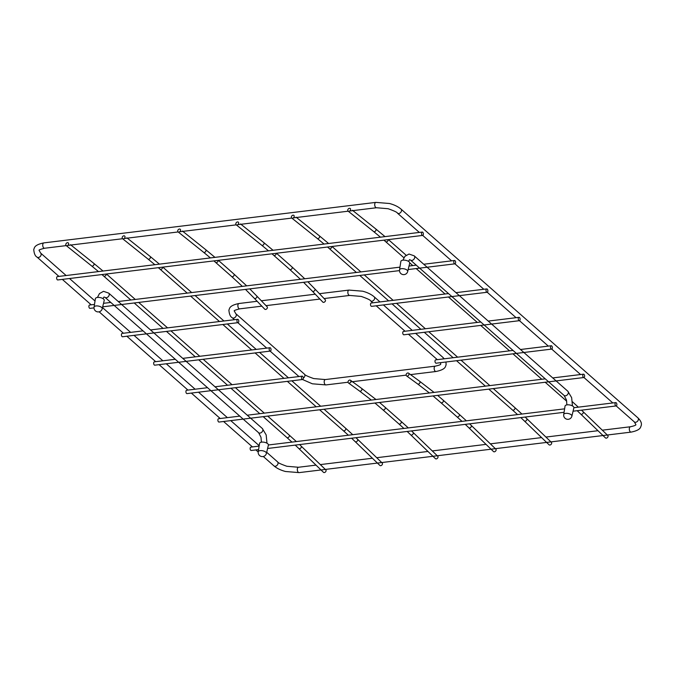 <?xml version="1.0" encoding="UTF-8"?>
<svg xmlns="http://www.w3.org/2000/svg" width="675" height="675" viewBox="0 0 675 675"><rect width="100%" height="100%" fill="white"/><g stroke="black" fill="none" stroke-linecap="round" stroke-linejoin="round"><path stroke-width="1.01" d="M236.976 224.994A1.688 1.24 -51.3 0 0 238.486 223.788A1.688 1.24 -51.3 0 0 238.292 222.151A1.688 1.24 -51.3 0 0 237.49 221.948A1.688 1.24 -51.3 0 0 235.98 223.155A1.688 1.24 -51.3 0 0 236.183 224.792A1.688 1.24 -51.3 0 0 236.976 224.994M323.688 302.358A1.688 1.156 136.2 0 1 322.827 302.105L312.356 291.178A1.688 1.156 -43.8 0 0 313.208 291.44A1.688 1.156 -43.8 0 0 314.752 290.368A1.688 1.156 -43.8 0 0 314.786 288.841L325.266 299.767A1.688 1.156 136.2 0 1 325.232 301.286A1.688 1.156 136.2 0 1 323.688 302.358M325.333 469.42L325.823 469.893A1.688 1.181 134 0 1 325.856 471.454A1.688 1.181 134 0 1 324.321 472.559A1.688 1.181 134 0 1 323.477 472.323L298.747 448.47A1.688 1.181 -46 0 0 299.582 448.715A1.688 1.181 -46 0 0 301.118 447.601A1.688 1.181 -46 0 0 301.084 446.04L324.97 469.074M66.943 245.742A1.688 1.24 -51.3 0 0 68.453 244.536A1.688 1.24 -51.3 0 0 68.259 242.899A1.688 1.24 -51.3 0 0 67.458 242.696A1.688 1.24 -51.3 0 0 65.947 243.903A1.688 1.24 -51.3 0 0 66.142 245.54A1.688 1.24 -51.3 0 0 66.943 245.742M89.522 308.18A1.688 0.911 -97 0 1 88.889 306.349A1.688 0.911 -97 0 1 89.606 305.016A1.688 0.911 -97 0 0 88.889 306.349A1.688 0.911 -97 0 0 89.522 308.18A1.688 0.911 -97 0 0 90.02 308.365A1.688 0.911 -97 0 1 89.522 308.18M454.992 260.677A1.688 0.911 83 0 0 454.494 260.491A1.688 0.911 83 0 0 453.769 261.824A1.688 0.911 83 0 0 454.402 263.655A1.688 0.911 83 0 0 454.899 263.841A1.688 0.911 83 0 0 455.625 262.516A1.688 0.911 83 0 0 454.992 260.677A1.688 0.911 83 0 0 454.494 260.491A1.688 0.911 83 0 0 453.769 261.824A1.688 0.911 83 0 0 454.402 263.655A1.688 0.911 83 0 0 454.899 263.841A1.688 0.911 83 0 0 455.625 262.516A1.688 0.911 83 0 0 454.992 260.677M178.892 232.082A1.688 1.24 -51.3 0 0 180.402 230.875A1.688 1.24 -51.3 0 0 180.2 229.238A1.688 1.24 -51.3 0 0 179.407 229.036A1.688 1.24 -51.3 0 0 177.888 230.243A1.688 1.24 -51.3 0 0 178.09 231.879A1.688 1.24 -51.3 0 0 178.892 232.082M265.596 309.445A1.688 1.156 136.2 0 1 264.743 309.192L254.264 298.266A1.688 1.156 -43.8 0 0 255.116 298.527A1.688 1.156 -43.8 0 0 256.669 297.456A1.688 1.156 -43.8 0 0 256.702 295.937L267.182 306.855A1.688 1.156 136.2 0 1 267.148 308.382A1.688 1.156 136.2 0 1 265.596 309.445M550.918 441.897L551.408 442.361A1.688 1.181 134 0 1 551.441 443.922A1.688 1.181 134 0 1 549.897 445.036A1.688 1.181 134 0 1 549.062 444.791L524.323 420.947A1.688 1.181 -46 0 0 525.167 421.183A1.688 1.181 -46 0 0 526.702 420.078A1.688 1.181 -46 0 0 526.669 418.517L550.555 441.543M292.528 218.211A1.688 1.24 -51.3 0 0 294.038 217.012A1.688 1.24 -51.3 0 0 293.836 215.376A1.688 1.24 -51.3 0 0 293.043 215.173A1.688 1.24 -51.3 0 0 291.532 216.371A1.688 1.24 -51.3 0 0 291.727 218.008A1.688 1.24 -51.3 0 0 292.528 218.211M607.314 435.012L607.795 435.485A1.688 1.181 134 0 1 607.837 437.046A1.688 1.181 134 0 1 606.293 438.151A1.688 1.181 134 0 1 605.458 437.915L580.719 414.062A1.688 1.181 -46 0 0 581.563 414.307A1.688 1.181 -46 0 0 583.099 413.193A1.688 1.181 -46 0 0 583.065 411.632L606.952 434.666M348.924 211.334A1.688 1.24 -51.3 0 0 350.435 210.127A1.688 1.24 -51.3 0 0 350.232 208.491A1.688 1.24 -51.3 0 0 349.439 208.288A1.688 1.24 -51.3 0 0 347.929 209.495A1.688 1.24 -51.3 0 0 348.123 211.132A1.688 1.24 -51.3 0 0 348.924 211.334M495.366 448.673L495.855 449.145A1.688 1.181 134 0 1 495.889 450.706A1.688 1.181 134 0 1 494.353 451.811A1.688 1.181 134 0 1 493.509 451.575L468.779 427.722A1.688 1.181 -46 0 0 469.614 427.967A1.688 1.181 -46 0 0 471.15 426.853A1.688 1.181 -46 0 0 471.116 425.292L495.003 448.327M407.32 376.068A1.688 1.266 -53.9 0 0 408.822 374.819A1.688 1.266 -53.9 0 0 408.535 373.157A1.688 1.266 -53.9 0 0 407.767 372.971A1.688 1.266 -53.9 0 0 406.266 374.22A1.688 1.266 -53.9 0 0 406.552 375.882A1.688 1.266 -53.9 0 0 407.32 376.068M551.737 345.938A1.688 0.911 83 0 0 551.239 345.752A1.688 0.911 83 0 0 550.513 347.085A1.688 0.911 83 0 0 551.146 348.916A1.688 0.911 83 0 0 551.644 349.102A1.688 0.911 83 0 0 552.369 347.777A1.688 0.911 83 0 0 551.737 345.938M551.644 349.102L436.126 363.201A1.688 0.911 -97 0 1 435.628 363.015A1.688 0.911 -97 0 1 434.995 361.184A1.688 0.911 -97 0 1 435.721 359.851L513.008 350.418M519.488 317.52A1.688 0.911 83 0 0 518.991 317.334A1.688 0.911 83 0 0 518.265 318.668A1.688 0.911 83 0 0 518.898 320.498A1.688 0.911 83 0 0 519.396 320.684A1.688 0.911 83 0 0 520.121 319.351A1.688 0.911 83 0 0 519.488 317.52M519.396 320.684L403.878 334.783A1.688 0.911 -97 0 1 403.38 334.598A1.688 0.911 -97 0 1 402.747 332.758A1.688 0.911 -97 0 1 403.473 331.433L480.76 322M487.24 289.102A1.688 0.911 83 0 0 486.743 288.917A1.688 0.911 83 0 0 486.017 290.242A1.688 0.911 83 0 0 486.65 292.081A1.688 0.911 83 0 0 487.148 292.267A1.688 0.911 83 0 0 487.873 290.933A1.688 0.911 83 0 0 487.24 289.102M487.148 292.267L371.63 306.357A1.688 0.911 -97 0 1 371.132 306.172A1.688 0.911 -97 0 1 370.499 304.341A1.688 0.911 -97 0 1 371.225 303.007L448.512 293.574M302.653 376.338A1.688 0.911 83 0 0 302.155 376.152A1.688 0.911 83 0 0 301.438 377.477A1.688 0.911 83 0 0 302.062 379.316A1.688 0.911 83 0 0 302.569 379.502A1.688 0.911 83 0 0 303.286 378.169A1.688 0.911 83 0 0 302.653 376.338M210.921 390.682L187.051 393.601A1.688 0.911 -97 0 1 186.545 393.415A1.688 0.911 -97 0 1 185.92 391.576A1.688 0.911 -97 0 1 186.637 390.251L207.529 387.695M270.405 347.912A1.688 0.911 83 0 0 269.907 347.726A1.688 0.911 83 0 0 269.182 349.059A1.688 0.911 83 0 0 269.814 350.89A1.688 0.911 83 0 0 270.312 351.084A1.688 0.911 83 0 0 271.038 349.751A1.688 0.911 83 0 0 270.405 347.912M178.672 362.264L154.794 365.175A1.688 0.911 -97 0 1 154.297 364.989A1.688 0.911 -97 0 1 153.664 363.158A1.688 0.911 -97 0 1 154.389 361.825L175.281 359.277M238.157 319.494A1.688 0.911 83 0 0 237.659 319.309A1.688 0.911 83 0 0 236.933 320.642A1.688 0.911 83 0 0 237.566 322.473A1.688 0.911 83 0 0 238.064 322.658A1.688 0.911 83 0 0 238.79 321.325A1.688 0.911 83 0 0 238.157 319.494M146.424 333.847L122.546 336.757A1.688 0.911 -97 0 1 122.048 336.572A1.688 0.911 -97 0 1 121.416 334.733A1.688 0.911 -97 0 1 122.141 333.408L143.032 330.86M381.729 462.544L382.219 463.008A1.688 1.181 134 0 1 382.252 464.569A1.688 1.181 134 0 1 380.717 465.682A1.688 1.181 134 0 1 379.873 465.438L355.134 441.593A1.688 1.181 -46 0 0 355.978 441.83A1.688 1.181 -46 0 0 357.514 440.724A1.688 1.181 -46 0 0 357.48 439.163L381.367 462.189M123.339 238.857A1.688 1.24 -51.3 0 0 124.85 237.659A1.688 1.24 -51.3 0 0 124.647 236.022A1.688 1.24 -51.3 0 0 123.854 235.82A1.688 1.24 -51.3 0 0 122.344 237.018A1.688 1.24 -51.3 0 0 122.538 238.655A1.688 1.24 -51.3 0 0 123.339 238.857M437.282 455.76L437.763 456.233A1.688 1.181 134 0 1 437.797 457.793A1.688 1.181 134 0 1 436.261 458.899A1.688 1.181 134 0 1 435.426 458.663L410.687 434.81A1.688 1.181 -46 0 0 411.531 435.054A1.688 1.181 -46 0 0 413.066 433.941A1.688 1.181 -46 0 0 413.032 432.38L436.919 455.414M349.237 383.155A1.688 1.266 -53.9 0 0 350.73 381.907A1.688 1.266 -53.9 0 0 350.452 380.244A1.688 1.266 -53.9 0 0 349.684 380.067A1.688 1.266 -53.9 0 0 348.182 381.308A1.688 1.266 -53.9 0 0 348.46 382.97A1.688 1.266 -53.9 0 0 349.237 383.155M258.584 449.584L251.26 450.478A1.688 0.911 -97 0 1 250.762 450.292A1.688 0.911 -97 0 1 250.13 448.453A1.688 0.911 -97 0 1 250.855 447.12L259.132 446.116M616.233 402.781A1.688 0.911 83 0 0 615.735 402.595A1.688 0.911 83 0 0 615.018 403.928A1.688 0.911 83 0 0 615.651 405.759A1.688 0.911 83 0 0 616.148 405.945A1.688 0.911 83 0 0 616.866 404.62A1.688 0.911 83 0 0 616.233 402.781M243.169 419.108L219.012 422.052A1.688 0.911 -97 0 1 218.514 421.867A1.688 0.911 -97 0 1 217.882 420.036A1.688 0.911 -97 0 1 218.607 418.702L239.785 416.121M583.985 374.363A1.688 0.911 83 0 0 583.487 374.178A1.688 0.911 83 0 0 582.77 375.502A1.688 0.911 83 0 0 583.394 377.342A1.688 0.911 83 0 0 583.9 377.527A1.688 0.911 83 0 0 584.617 376.194A1.688 0.911 83 0 0 583.985 374.363M422.651 235.423L57.772 279.948A1.688 0.911 -97 0 1 57.265 279.762A1.688 0.911 -97 0 1 56.641 277.931A1.688 0.911 -97 0 1 57.358 276.598L422.238 232.073A1.688 0.911 83 0 0 421.521 233.398A1.688 0.911 83 0 0 422.153 235.238A1.688 0.911 83 0 0 422.651 235.423A1.688 0.911 83 0 0 423.368 234.09A1.688 0.911 83 0 0 422.744 232.259A1.688 0.911 83 0 0 422.238 232.073M95.394 298.671A4.497 1.966 11.2 0 1 98.744 297.405A4.497 1.966 11.2 0 1 103.57 299.05A4.497 1.966 -168.8 0 1 104.22 300.417L102.237 308.711A4.168 1.823 -168.8 0 0 101.638 307.446A4.168 1.823 11.2 0 0 97.166 305.918A4.168 1.823 11.2 0 0 94.061 307.091L95.394 298.671M259.571 443.357A4.497 1.966 11.2 0 1 262.921 442.091A4.497 1.966 11.2 0 1 267.747 443.737A4.497 1.966 -168.8 0 1 268.397 445.103L266.423 453.398A4.168 1.823 -168.8 0 0 265.815 452.132A4.168 1.823 11.2 0 0 261.343 450.605A4.168 1.823 11.2 0 0 258.238 451.778L259.571 443.357M565.051 406.08A4.497 1.966 11.2 0 1 568.401 404.814A4.497 1.966 11.2 0 1 573.227 406.46A4.497 1.966 -168.8 0 1 573.877 407.827L571.894 416.121A4.168 1.823 -168.8 0 0 571.295 414.855A4.168 1.823 11.2 0 0 566.823 413.328A4.168 1.823 11.2 0 0 563.718 414.501L565.051 406.08M400.866 261.394A4.497 1.966 11.2 0 1 404.215 260.128A4.497 1.966 11.2 0 1 409.05 261.773A4.497 1.966 -168.8 0 1 409.7 263.14L407.717 271.434A4.168 1.823 -168.8 0 0 407.118 270.169A4.168 1.823 11.2 0 0 402.646 268.642A4.168 1.823 11.2 0 0 399.541 269.814L400.866 261.394M266.684 452.275L277.543 461.843A2.7 1.941 131.4 0 1 278.016 463.598A2.7 1.941 131.4 0 1 275.282 466.256A2.7 1.941 131.4 0 1 273.974 465.893C276.851 468.349 280.69 470.213 285.491 471.496L299.135 472.618A2.7 1.46 -97 0 1 298.333 472.323A2.7 1.46 -97 0 1 297.397 468.703A2.7 1.46 -97 0 1 298.477 467.26L316.01 465.126M66.226 245.607L44.542 248.248A2.7 1.46 -97 0 1 43.74 247.953A2.7 1.46 -97 0 1 42.803 244.333A2.7 1.46 -97 0 1 43.883 242.89C38.433 243.979 35.277 245.599 34.408 247.759L33.75 249.547C34.113 253.673 35.227 256.196 37.083 257.133A2.7 1.941 -48.6 0 0 38.399 257.487A2.7 1.941 -48.6 0 0 41.124 254.829A2.7 1.941 -48.6 0 0 40.66 253.083L66.133 275.527M602.303 430.186L630.458 426.752A2.7 1.46 83 0 0 629.378 428.186A2.7 1.46 83 0 0 630.315 431.814A2.7 1.46 83 0 0 631.117 432.11L433.485 456.224M631.117 432.11C636.592 431.004 639.748 429.376 640.592 427.241L641.25 425.452C641.883 423.208 640.769 420.685 637.917 417.867A2.7 1.941 131.4 0 1 638.381 419.622A2.7 1.941 131.4 0 1 635.656 422.28A2.7 1.941 131.4 0 1 634.34 421.917L616.208 405.937M419.327 232.428L397.457 213.157A2.7 1.941 -48.6 0 0 398.773 213.511A2.7 1.941 -48.6 0 0 401.498 210.853A2.7 1.941 -48.6 0 0 401.026 209.107L637.917 417.867M401.026 209.107C398.149 206.651 394.31 204.787 389.509 203.504L375.865 202.382A2.7 1.46 83 0 0 374.785 203.816A2.7 1.46 83 0 0 375.722 207.444A2.7 1.46 83 0 0 376.523 207.74L349.701 211.013M304.771 278.767L291.921 266.87A1.688 1.215 131.4 0 1 292.03 268.473A1.688 1.215 131.4 0 1 290.512 269.629A1.688 1.215 131.4 0 1 289.685 269.401L273.662 255.285A1.688 1.215 -48.6 0 0 274.489 255.504A1.688 1.215 -48.6 0 0 276.193 253.294M273.054 250.273L263.714 242.511A1.688 1.24 128.7 0 1 263.917 244.148A1.688 1.24 128.7 0 1 262.398 245.346A1.688 1.24 128.7 0 1 261.605 245.143L236.183 224.792M267.688 416.112L289.077 434.962A1.688 1.215 131.4 0 1 289.187 436.565A1.688 1.215 131.4 0 1 287.66 437.721A1.688 1.215 131.4 0 1 286.841 437.493L291.971 442.108M101.942 274.556L103.629 276.033A1.688 1.215 -48.6 0 0 104.448 276.261A1.688 1.215 -48.6 0 0 106.161 274.042M103.022 271.029L93.682 263.258A1.688 1.24 128.7 0 1 93.884 264.895A1.688 1.24 128.7 0 1 92.365 266.093A1.688 1.24 128.7 0 1 91.572 265.891L66.142 245.54M246.679 285.854L233.828 273.957A1.688 1.215 131.4 0 1 233.947 275.56A1.688 1.215 131.4 0 1 232.419 276.716A1.688 1.215 131.4 0 1 231.601 276.497L215.578 262.373A1.688 1.215 -48.6 0 0 216.397 262.6A1.688 1.215 -48.6 0 0 218.109 260.381M214.971 257.369L205.63 249.598A1.688 1.24 128.7 0 1 205.824 251.235A1.688 1.24 128.7 0 1 204.314 252.433A1.688 1.24 128.7 0 1 203.521 252.231L178.09 231.879M493.273 388.589L514.662 407.438A1.688 1.215 131.4 0 1 514.772 409.033A1.688 1.215 131.4 0 1 513.245 410.189A1.688 1.215 131.4 0 1 512.426 409.97L517.556 414.577M327.527 247.033L329.214 248.51A1.688 1.215 -48.6 0 0 330.033 248.729A1.688 1.215 -48.6 0 0 331.746 246.518M328.607 243.498L319.267 235.735A1.688 1.24 128.7 0 1 319.461 237.372A1.688 1.24 128.7 0 1 317.95 238.57A1.688 1.24 128.7 0 1 317.157 238.368L291.727 218.008M383.923 240.148L385.611 241.625A1.688 1.215 -48.6 0 0 386.429 241.844A1.688 1.215 -48.6 0 0 388.142 239.633M385.003 236.613L375.663 228.85A1.688 1.24 128.7 0 1 375.857 230.487A1.688 1.24 128.7 0 1 374.347 231.685A1.688 1.24 128.7 0 1 373.553 231.483L348.123 211.132M457.701 416.973A1.688 1.215 131.4 0 1 456.874 416.745L440.851 402.629A1.688 1.215 -48.6 0 0 441.678 402.848A1.688 1.215 -48.6 0 0 443.205 401.692A1.688 1.215 -48.6 0 0 443.087 400.098L459.11 414.214A1.688 1.215 131.4 0 1 459.219 415.817A1.688 1.215 131.4 0 1 457.701 416.973M434.059 392.411L419.588 381.206A1.688 1.266 126.1 0 1 419.867 382.868A1.688 1.266 126.1 0 1 418.365 384.109A1.688 1.266 126.1 0 1 417.597 383.932L406.552 375.882M319.435 293.684L349 290.081A2.7 1.46 83 0 0 347.92 291.516A2.7 1.46 83 0 0 348.857 295.144A2.7 1.46 83 0 0 349.658 295.439L361.268 296.426C367.411 298.612 370.516 300.088 370.592 300.856A2.7 1.941 -48.6 0 0 371.908 301.21A2.7 1.941 -48.6 0 0 374.633 298.552A2.7 1.941 -48.6 0 0 374.161 296.806L379.991 301.936M415.631 333.349L442.766 357.261A2.7 1.941 131.4 0 1 443.247 358.931M302.518 379.51L312.356 383.797L326 384.919A2.7 1.46 -97 0 1 325.198 384.623A2.7 1.46 -97 0 1 324.262 381.004A2.7 1.46 -97 0 1 325.342 379.561L435.316 366.145A2.7 1.46 83 0 0 434.236 367.58A2.7 1.46 83 0 0 435.173 371.208A2.7 1.46 83 0 0 435.966 371.503C441.45 370.398 444.606 368.769 445.441 366.635L446.099 364.846L445.989 362.002M325.342 379.561L313.732 378.574C307.64 376.414 304.526 374.937 304.408 374.144A2.7 1.941 131.4 0 1 304.881 375.899A2.7 1.941 131.4 0 1 303.286 378.135M234.461 319.697L232.234 317.739A2.7 1.941 -48.6 0 0 233.55 318.094A2.7 1.941 -48.6 0 0 236.275 315.436A2.7 1.941 -48.6 0 0 235.803 313.689L304.408 374.144M235.803 313.689L234.276 311.006C233.702 310.643 235.499 309.926 239.684 308.855A2.7 1.46 -97 0 1 238.882 308.559A2.7 1.46 -97 0 1 237.954 304.94A2.7 1.46 -97 0 1 239.034 303.497L257.158 301.286M324.084 409.236L345.473 428.085A1.688 1.215 131.4 0 1 345.583 429.68A1.688 1.215 131.4 0 1 344.056 430.836A1.688 1.215 131.4 0 1 343.238 430.616L348.368 435.223M158.338 267.68L160.026 269.156A1.688 1.215 -48.6 0 0 160.844 269.376A1.688 1.215 -48.6 0 0 162.557 267.165M159.418 264.144L150.078 256.382A1.688 1.24 128.7 0 1 150.28 258.019A1.688 1.24 128.7 0 1 148.762 259.217A1.688 1.24 128.7 0 1 147.968 259.014L122.538 238.655M399.608 424.06A1.688 1.215 131.4 0 1 398.79 423.832L382.767 409.717A1.688 1.215 -48.6 0 0 383.586 409.936A1.688 1.215 -48.6 0 0 385.113 408.788A1.688 1.215 -48.6 0 0 385.003 407.185L401.017 421.301A1.688 1.215 131.4 0 1 401.136 422.904A1.688 1.215 131.4 0 1 399.608 424.06M375.967 399.499L361.496 388.294A1.688 1.266 126.1 0 1 361.783 389.956A1.688 1.266 126.1 0 1 360.281 391.205A1.688 1.266 126.1 0 1 359.513 391.019L348.46 382.97M402.907 260.17L404.941 256.314L408.999 254.036L414.197 255.833A2.81 2.025 131.4 0 1 414.391 258.508A2.81 2.025 131.4 0 1 411.843 260.432A2.81 2.025 131.4 0 1 410.476 260.061L409.615 259.639L408.451 261.335M556.124 380.919L567.818 391.222A2.81 2.025 131.4 0 1 568.013 393.896A2.81 2.025 131.4 0 1 565.473 395.82A2.81 2.025 131.4 0 1 564.097 395.449L410.476 260.061M97.436 297.447L99.461 293.591L103.52 291.313L108.717 293.119A2.81 2.025 131.4 0 1 108.911 295.785A2.81 2.025 131.4 0 1 106.363 297.709A2.81 2.025 131.4 0 1 104.996 297.337L103.942 297.051L102.98 298.612M250.644 418.196L262.339 428.498A2.81 2.025 131.4 0 1 262.533 431.173A2.81 2.025 131.4 0 1 259.993 433.097A2.81 2.025 131.4 0 1 258.626 432.726L104.996 297.337M277.543 461.843C277.661 462.637 280.775 464.113 286.867 466.273L298.477 467.26M37.083 257.133L58.953 276.404M62.345 279.391L91.201 304.822M99.124 311.808L123.449 333.248M126.841 336.234L155.706 361.665M159.089 364.652L187.954 390.091M191.337 393.078L220.202 418.508M223.594 421.495L252.45 446.926M255.842 449.913L258.213 452.005M263.309 456.494L273.974 465.893M44.542 248.248C40.357 249.32 38.551 250.037 39.125 250.4L40.66 253.083M69.517 278.513L95.023 300.991M102.507 307.589L130.629 332.37M134.013 335.357L162.877 360.788M166.269 363.774L195.126 389.213M198.518 392.2L227.374 417.631M230.766 420.618L259.2 445.686M432.962 456.292L377.941 463.008M377.418 463.067L321.545 469.884M321.022 469.952L299.135 472.618M597.991 430.709L545.906 437.062M541.595 437.594L490.362 443.846M486.042 444.369L432.27 450.934M427.958 451.457L376.726 457.709M372.406 458.241L320.33 464.594M630.458 426.752C634.34 425.874 636.137 425.157 635.875 424.6L634.34 421.917M612.824 402.95L583.959 377.519M580.567 374.532L551.711 349.093M548.319 346.115L519.455 320.676M516.071 317.689L487.207 292.25M483.823 289.271L454.958 263.832M451.575 260.845L422.71 235.415M376.523 207.74L388.133 208.727C394.276 210.912 397.381 212.389 397.457 213.157M348.216 211.191L293.304 217.89M291.819 218.076L237.76 224.674M236.275 224.851L179.668 231.761M178.175 231.947L124.116 238.537M122.622 238.722L67.719 245.422M375.865 202.382L43.883 242.89M291.921 266.87L276.472 253.26M300.451 279.29L289.685 269.401M261.605 245.143L268.507 250.83M271.974 253.808L273.662 255.285M263.714 242.511L240.519 223.94M303.573 282.31L312.356 291.178M307.851 281.787L314.786 288.841M289.077 434.962L296.367 441.568M299.557 444.58L301.084 446.04M295.211 445.112L298.747 448.47M103.629 276.033L130.815 299.987M134.207 302.974L163.063 328.413M166.455 331.4L195.311 356.83M198.703 359.817L227.559 385.256M230.951 388.243L259.808 413.674M263.199 416.661L286.841 437.493M91.572 265.891L98.474 271.578M106.439 274.008L135.295 299.447M138.687 302.434L167.552 327.864M170.935 330.851L199.8 356.282M203.183 359.269L232.048 384.708M235.44 387.695L264.296 413.125M93.682 263.258L70.487 244.688M454.494 260.491L423.74 264.246L454.494 260.491M416.264 265.157L409.008 266.043L416.264 265.157M399.963 267.148L118.26 301.523L399.963 267.148M110.784 302.434L103.528 303.32L110.784 302.434M94.483 304.425L89.606 305.016L94.483 304.425M454.899 263.841L408.173 269.544L454.899 263.841M399.49 270.608L115.003 305.319L399.49 270.608M114.176 305.421L102.693 306.821L114.176 305.421M94.011 307.884L90.02 308.365L94.011 307.884M233.828 273.957L218.388 260.348M242.359 286.377L231.601 276.497M203.521 252.231L210.423 257.918M213.891 260.896L215.578 262.373M205.63 249.598L182.436 231.027M245.481 289.398L254.264 298.266M249.767 288.875L256.702 295.937M514.662 407.438L521.952 414.045M525.142 417.049L526.669 418.517M520.796 417.58L524.323 420.947M329.214 248.51L356.4 272.464M359.783 275.451L388.648 300.881M392.04 303.868L420.896 329.307M424.288 332.294L453.144 357.725M456.536 360.712L485.392 386.151M488.784 389.129L512.426 409.97M317.157 238.368L324.059 244.055M332.024 246.485L360.88 271.915M364.272 274.902L393.128 300.333M396.52 303.32L425.385 328.759M428.768 331.746L457.633 357.176M461.017 360.163L489.881 385.602M319.267 235.735L296.072 217.164M572.476 401.811L578.348 407.16M581.538 410.172L583.065 411.632M577.192 410.704L580.719 414.062M385.611 241.625L403.928 257.766M409.717 262.87L412.796 265.579M416.18 268.566L445.044 294.005M448.436 296.992L477.292 322.422M480.684 325.409L509.541 350.84M512.933 353.827L541.789 379.266M545.181 382.252L566.722 401.237M373.553 231.483L380.455 237.17M388.42 239.6L406.131 255.209M375.663 228.85L352.468 210.279M433.029 395.938L440.851 402.629M437.619 395.381L443.087 400.098M466.4 420.82L459.11 414.214M462.004 421.36L456.874 416.745M465.244 424.364L468.779 427.722M469.597 423.832L471.116 425.292M419.588 381.206L408.535 373.157M429.292 392.884L417.597 383.932M551.239 345.752L520.484 349.507M518.991 317.334L488.236 321.089M486.743 288.917L455.988 292.663M302.155 376.152L215.004 386.783M302.569 379.502L211.756 390.58M269.907 347.726L182.756 358.366M270.312 351.084L179.508 362.163M237.659 319.309L150.508 329.94M238.064 322.658L147.251 333.745M440.421 362.677L440.724 363.994C440.994 364.551 439.189 365.268 435.316 366.145M383.383 304.923L412.239 330.362M349 290.081L362.644 291.203C367.445 292.477 371.284 294.351 374.161 296.806M370.592 300.856L372.819 302.813M376.203 305.8L405.067 331.239M408.459 334.226L437.316 359.657M442.766 357.261L444.268 358.805M326 384.919L348.047 382.236M350.738 381.907L406.131 375.14M410.527 374.608L435.966 371.503M298.957 376.54L270.101 351.11M266.709 348.123L237.845 322.684M239.034 303.497C233.584 304.585 230.428 306.205 229.559 308.365L228.901 310.154C229.264 314.28 230.378 316.803 232.234 317.739M261.343 300.772L315.242 294.199M239.684 308.855L261.832 306.155M266.017 305.648L319.916 299.067M324.101 298.552L349.658 295.439M345.473 428.085L352.763 434.692M355.953 437.695L357.48 439.163M351.608 438.227L355.134 441.593M160.026 269.156L187.211 293.11M190.603 296.097L219.459 321.528M222.851 324.515L251.707 349.954M255.099 352.941L283.956 378.371M287.348 381.358L316.204 406.789M319.596 409.776L343.238 430.616M147.968 259.014L154.87 264.701M162.835 267.131L191.692 292.562M195.083 295.549L223.948 320.979M227.332 323.966L256.196 349.405M259.58 352.392L288.444 377.823M291.828 380.81L320.692 406.249M150.078 256.382L126.883 237.811M374.937 403.026L382.767 409.717M379.527 402.469L385.003 407.185M408.308 427.908L401.017 421.301M403.92 428.448L398.79 423.832M407.16 431.452L410.687 434.81M411.505 430.92L413.032 432.38M361.496 388.294L350.452 380.244M371.208 399.971L359.513 391.019M615.735 402.595L573.893 407.7M564.612 408.839L268.422 444.977M616.148 405.945L573.067 411.202M564.064 412.307L267.595 448.478M583.487 374.178L552.732 377.933M545.257 378.844L247.253 415.209M583.9 377.527L244.004 419.006M414.197 255.833L491.375 323.857M491.628 324.076L523.631 352.274M523.876 352.493L555.879 380.7M572.459 405.928L571.649 397.651L567.818 391.222M566.907 404.882L566.452 399.938L564.097 395.449M108.717 293.119L185.903 361.133M186.148 361.353L218.152 389.559M218.396 389.77L250.4 417.977M266.979 443.205L266.169 434.928L262.339 428.498M261.427 442.159L260.972 437.214L258.626 432.726M94.061 307.091A4.168 4.168 0 0 0 95.42 310.871A4.168 4.168 0 0 0 102.237 308.711M258.238 451.778A4.168 4.168 0 0 0 259.605 455.557A4.168 4.168 0 0 0 266.423 453.398M563.718 414.501A4.168 4.168 0 0 0 565.076 418.281A4.168 4.168 0 0 0 571.894 416.121M399.541 269.814A4.168 4.168 0 0 0 400.899 273.594A4.168 4.168 0 0 0 407.717 271.434"/></g></svg>
